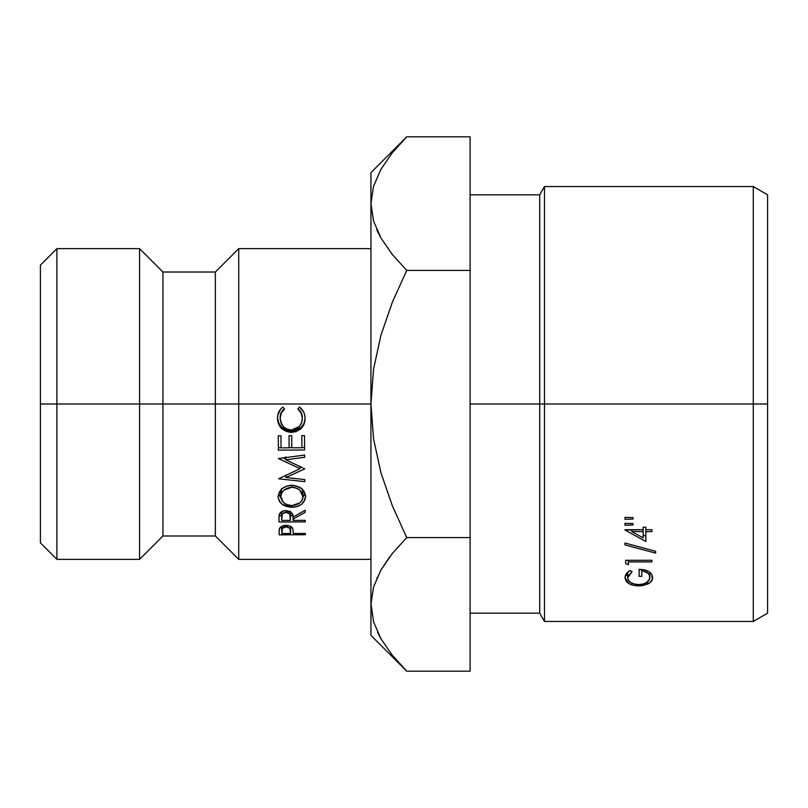 <?xml version="1.0" encoding="UTF-8"?>
<svg xmlns="http://www.w3.org/2000/svg" width="808" height="808" viewBox="0 0 808 808"><rect width="100%" height="100%" fill="white"/><g stroke="black" fill="none" stroke-linecap="round" stroke-linejoin="round"><path stroke-width="1.21" d="M370.943 248.642L238.724 248.642L238.724 404L238.724 248.642L215.352 272.013L215.352 404L215.352 272.013L162.933 272.013L162.933 404L162.933 272.013L139.562 248.642L139.562 404L139.562 248.642L56.924 248.642L40.4 265.175L40.4 404L56.924 404L56.924 248.642L56.924 404L370.943 404L370.943 635.381L370.943 604.384L373.589 621.938L370.943 604.384L373.518 587.103L380.901 570.084L392.304 553.53L406.737 537.593L392.334 553.5L380.972 569.963M753.288 404L767.6 404L767.6 194.819L767.6 613.181L767.6 404L753.288 404L753.288 186.547L753.288 404L544.481 404L544.481 186.547L544.481 404L753.288 404L753.288 621.453L753.288 404M539.714 404L544.481 404L544.481 621.453L544.481 404L539.714 404L539.714 194.819L539.714 404L470.104 404L539.714 404L539.714 613.181L539.714 404M392.334 505.757L380.921 472.69L373.549 438.794L370.943 404L373.569 369.094L380.952 335.219L392.334 302.243L406.737 270.407L392.334 254.5L381.022 238.128L373.589 221.17L370.943 203.616L370.943 172.619L370.943 404L56.924 404L56.924 559.358L56.924 404L40.4 404L40.4 542.825L40.4 265.175M40.4 542.825L56.924 559.358L139.562 559.358L139.562 404L139.562 559.358L162.933 535.987L162.933 404L162.933 535.987L215.352 535.987L215.352 404L215.352 535.987L238.724 559.358L238.724 404L238.724 559.358L370.943 559.358M304.687 415.049L305.04 418.302L304.01 424.22L300.526 429.068L296.152 431.593L291.193 432.421L285.689 430.785L281.224 428.23L278.689 423.968L277.457 418.534L277.78 415.261L280.477 409.333L282.861 407.06L284.456 409.111L281.184 413.393L280.154 418.665L281.396 423.19L283.426 426.876L286.891 429.018L291.355 430.098L299.394 426.503L301.505 422.695L302.344 418.342L301.172 413.151L297.91 409.01L299.455 406.939L303.626 411.949L304.687 415.049M304.293 492.153L305.656 496.526L304.111 500.859L301.626 504.313L297.435 506.303L292.082 507.343L282.224 504.394L279.406 500.96L278.073 496.859L279.608 492.355L282.093 488.598L286.325 486.365L291.749 485.214L297.213 486.547L301.677 488.658L304.293 492.153M278.992 516.484L280.315 512.878L283.588 510.919L285.891 510.595L291.658 512.827L293.072 517.14L305.111 510.252L305.131 512.353L293.092 519.11L293.112 520.392L305.212 520.332L305.232 521.877L279.002 521.998L278.992 516.484M278.588 478.811L300.031 468.691L278.427 458.53L304.636 455.076L304.656 457.308L285.8 459.792L304.747 468.882L285.901 477.518L304.838 479.599L304.848 481.659L278.588 478.811L300.031 468.691L278.427 458.53L304.636 455.076L304.656 457.308L285.8 459.792L304.747 468.882L285.901 477.518L304.838 479.599L304.848 481.659L278.588 478.811M291.708 435.714L291.799 447.794L301.889 447.723L301.798 435.653L304.495 435.633L304.596 449.965L278.366 450.147L278.255 435.815L280.952 435.795L281.043 447.864L289.113 447.814L289.022 435.734L291.708 435.714L291.799 447.794L301.889 447.723L301.798 435.653L304.495 435.633L304.596 449.965L278.366 450.147L278.255 435.815L280.952 435.795L281.043 447.864L289.113 447.814L289.022 435.734L291.708 435.714M279.154 530.26L279.467 528.503L281.911 526.21L288.436 525.705L290.446 526.26L292.769 528.573L293.264 533.492L305.374 533.442L305.394 534.734L279.154 534.835L279.154 530.26M376.861 578.063L377.124 577.457M370.953 603.425L373.518 621.665M389.84 556.682L380.962 569.973M401.768 666.055L392.334 655.268L381.022 638.896L373.589 621.938L370.943 604.384L373.518 587.103L380.901 570.084L392.304 553.53L406.737 537.593L392.345 505.798L380.921 472.69L373.549 438.794L370.943 404L370.943 604.384M391.355 654.025L392.021 654.874M377.508 632.139L380.901 638.684M373.559 186.194L380.901 169.316L392.304 152.773L406.737 136.825L470.104 136.825L470.104 270.407L406.737 270.407L392.334 254.5L381.022 238.128L373.589 221.17L370.943 203.616L370.943 404L373.569 369.094L380.952 335.219L392.334 302.243L406.737 270.407L392.334 302.243L406.737 270.407L470.104 270.407L470.104 671.175L406.737 671.175L470.104 671.175L470.104 537.593L406.737 537.593L392.334 553.5M373.518 186.335L370.943 203.616L373.518 220.897L370.943 203.616L373.518 186.335L380.901 169.316L392.304 152.773L403.505 140.117M402.182 141.511L392.334 152.732M392.304 254.469L391.436 253.369M377.336 230.997L380.972 238.037M392.345 505.798L406.737 537.593L470.104 537.593L470.104 136.825L406.737 136.825L370.943 172.619M370.943 635.381L406.737 671.175L392.334 655.268L381.022 638.896L373.589 621.938M376.75 229.694L380.962 238.027M633.068 517.655L633.068 519.049L624.998 519.342L624.998 517.342L633.068 517.655L624.998 517.342L624.998 519.342L633.068 519.049L633.068 517.655L633.068 519.049M624.998 530.088L643.168 529.705L643.168 527.22L645.855 527.22L645.855 529.705L651.905 529.705L651.905 531.614L645.855 531.614L645.855 541.481L624.998 530.088L645.855 541.481L645.855 531.614L651.905 531.614L651.905 529.705L645.855 529.705L645.855 531.614L645.855 527.22L643.168 527.22L643.168 529.705L624.998 529.705M624.998 544.935L624.998 543.037L655.611 551.298L655.611 553.106L624.998 544.935L624.998 543.037L624.998 544.935L655.611 553.106L655.611 551.298L655.611 553.106M625.675 563.62L625.675 560.287L651.905 560.287L651.905 561.924L628.361 561.924L628.361 564.671L625.675 563.62L628.361 564.671L628.361 561.924L651.905 561.924L651.905 560.287L625.675 560.287L625.675 563.62M633.068 523.604L633.068 524.978L624.998 525.271L624.998 523.311L633.068 523.604L624.998 523.311L624.998 525.271L633.068 524.978L633.068 523.604L633.068 524.978M630.149 570.428L632.068 571.721L628.028 576.155L627.695 577.811L628.493 580.396L630.785 582.578L634.361 584.053L638.673 584.578L643.168 583.992L646.844 582.406L649.703 578.77L649.41 575.185L647.824 573.175L643.572 571.135L641.815 570.862L641.815 576.336L639.128 576.336L639.128 569.337L644.33 569.852L648.834 571.569L651.723 574.306L652.308 579.386L649.824 582.78L643.491 585.436L638.785 585.881L633.401 585.295L628.866 583.588L624.998 577.77L626.341 573.832L630.149 570.428C626.715 572.559 624.998 575.003 624.998 577.77C625.725 582.891 630.321 585.588 638.785 585.881L647.622 584.093C651.036 582.487 652.692 580.285 652.581 577.478C652.016 572.347 647.531 569.63 639.128 569.337L639.128 576.336L641.815 576.336L641.815 570.862C647.299 571.67 649.996 573.832 649.895 577.356C649.521 581.78 645.784 584.184 638.673 584.578C631.604 584.154 627.947 581.891 627.695 577.811L632.068 571.721L630.149 570.428M627.695 572.317L627.695 577.811L627.695 572.317M649.895 572.286L649.895 577.356L649.895 572.286M641.815 569.468L641.815 570.862L641.815 569.468M639.128 569.781L641.815 569.781L639.128 569.337M647.622 581.871L647.622 584.093L647.622 581.871M638.785 584.578L638.785 585.881L638.785 584.578M627.695 576.013L626.008 574.326L627.695 576.013M624.998 525.271L624.998 523.311M651.905 560.287L651.905 561.924M628.361 560.287L628.361 561.924L628.361 560.287M655.611 551.298L624.998 543.037M651.905 529.705L651.905 531.614M645.855 536.249L643.168 534.876L645.855 536.249M631.765 531.614L631.765 529.705L631.765 531.614L643.168 531.614L643.168 537.865L631.765 531.614L643.168 537.865L643.168 529.705L643.168 531.614L631.765 531.614M624.998 519.342L624.998 517.342M279.114 531.987L279.467 528.503C280.548 526.513 282.75 525.483 286.072 525.402C289.638 525.523 291.87 526.574 292.769 528.573L293.264 533.492L305.374 533.442L305.394 534.734L279.154 534.835L279.114 531.391M279.154 530.22L279.154 534.835L279.154 530.22M279.982 527.876L281.78 527.866L279.982 527.876M290.597 527.836L292.264 527.826L290.597 527.836M286.103 526.856C282.729 527.301 281.285 528.624 281.79 530.826L281.83 533.543L290.577 533.502L290.597 530.906C291.042 528.644 289.547 527.291 286.103 526.856L286.103 525.402L286.103 526.856L282.426 528.22L281.83 533.543L290.577 533.502L289.88 528.24L286.103 526.856M281.78 526.281L281.79 530.826M290.597 526.331L290.597 530.906L290.597 526.331M289.032 435.734L289.113 447.814L289.032 435.734M278.275 435.815L278.366 450.147L278.366 447.693L281.033 447.672L278.366 447.693L278.275 435.815M289.113 447.622L291.799 447.602L289.113 447.622M301.889 447.531L304.576 447.521L301.889 447.531M301.808 435.653L301.889 445.4L301.808 435.653M285.8 456.823L285.8 459.792L285.8 456.823M283.012 457.934L285.8 459.136L283.012 457.934M300.031 466.277L300.031 468.691L300.031 466.277M285.214 475.508L285.901 475.579L285.214 475.508M285.901 475.205L285.901 477.518L285.901 475.205M300.031 467.499L301.404 466.903L300.031 467.499M278.962 518.524L279.275 514.413C280.285 511.999 282.497 510.727 285.891 510.595C291.102 511.434 293.496 513.615 293.072 517.14L305.111 510.252L305.131 512.353L293.092 519.11L293.092 517.12L293.112 520.392L305.212 520.332L305.232 521.877L279.002 521.998L278.952 517.766M279.002 515.726L279.002 521.998L279.002 515.726M279.073 515.726L281.618 515.716L279.073 515.726M290.415 515.676L292.961 515.666L290.415 515.676M285.911 512.292C282.517 512.868 281.093 514.484 281.639 517.13L281.669 520.443L290.415 520.403L290.415 511.141L290.415 517.16C290.87 514.454 289.365 512.827 285.911 512.292L285.911 510.595L285.911 512.292L282.224 513.989L281.669 520.443L290.415 520.403L289.698 513.969L285.911 512.292M281.618 511.656L281.639 517.13M292.082 507.343C283.568 506.747 278.901 503.253 278.073 496.859C279.023 489.799 283.588 485.921 291.749 485.214C300.253 486.133 304.889 489.901 305.656 496.526C304.707 503.233 300.182 506.838 292.082 507.343L292.082 505.566L292.082 507.343M278.831 494.446L281.315 498.385M302.647 497.981L304.889 493.809L302.647 497.981M278.851 494.405L282.123 498.99M301.707 488.214L302.96 491.688L302.96 496.617C302.212 490.88 298.485 487.739 291.769 487.214L291.769 485.214L291.769 487.214C284.86 488.163 281.194 491.335 280.77 496.748L280.77 491.809L281.75 488.416M302 488.921L302.96 491.688L302.96 496.617L299.667 489.911L296.203 488.123L291.769 487.214L283.78 490.254L281.75 493.153L280.77 496.748C281.618 502.263 285.386 505.202 292.052 505.566C298.899 504.828 302.535 501.849 302.96 496.617L301.99 500.101L299.98 502.818L292.052 505.566L287.638 504.758L284.163 503.131L282.083 500.304L280.77 496.748L281.467 489.254M299.455 406.939C303.162 409.838 305.03 413.625 305.04 418.302C305.161 422.635 303.656 426.22 300.526 429.068L291.193 432.421C282.568 431.31 277.992 426.685 277.457 418.534C277.397 413.797 279.194 409.969 282.861 407.06L284.456 409.111C281.527 411.636 280.093 414.817 280.154 418.665C280.861 425.715 284.598 429.533 291.355 430.098C298.425 429.038 302.091 425.119 302.344 418.342C302.222 414.544 300.738 411.434 297.91 409.01L299.455 406.939M301.172 412.666L297.91 408.747C300.788 411.019 302.273 413.969 302.344 417.574L301.94 415.039M281.184 412.888L280.154 417.877C279.932 414.211 281.366 411.201 284.456 408.838L282.578 410.706M293.738 430.684L291.193 430.906L285.689 429.361L281.224 426.937L278.689 422.907L277.457 417.766C278.013 425.483 282.598 429.866 291.193 430.906L291.193 432.421L291.193 430.906L300.526 427.735L300.526 429.068L300.526 427.735C303.697 425.038 305.202 421.635 305.04 417.544C305.202 421.635 303.697 425.038 300.526 427.735L295.334 430.381M470.104 194.819L539.714 194.819L544.481 186.547L753.288 186.547L767.6 194.819M470.104 613.181L539.714 613.181L544.481 621.453L753.288 621.453L767.6 613.181"/></g></svg>
